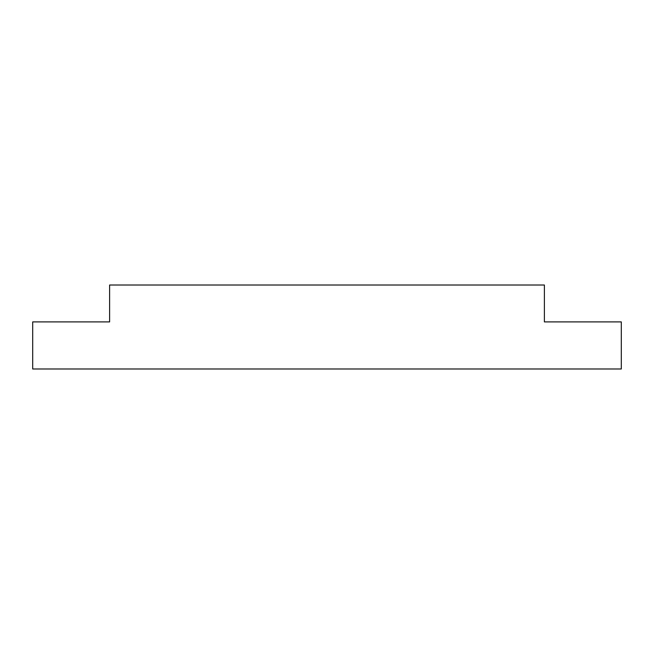 <?xml version="1.0" encoding="UTF-8"?>
<svg xmlns="http://www.w3.org/2000/svg" width="654" height="654" viewBox="0 0 654 654"><rect width="100%" height="100%" fill="white"/><g stroke="black" fill="none" stroke-linecap="round" stroke-linejoin="round"><path stroke-width="0.98" d="M109.61 321.899L32.7 321.899L32.7 368.987L621.3 368.987L621.3 321.899L544.39 321.899L544.39 285.013L109.61 285.013L109.61 321.899"/></g></svg>
